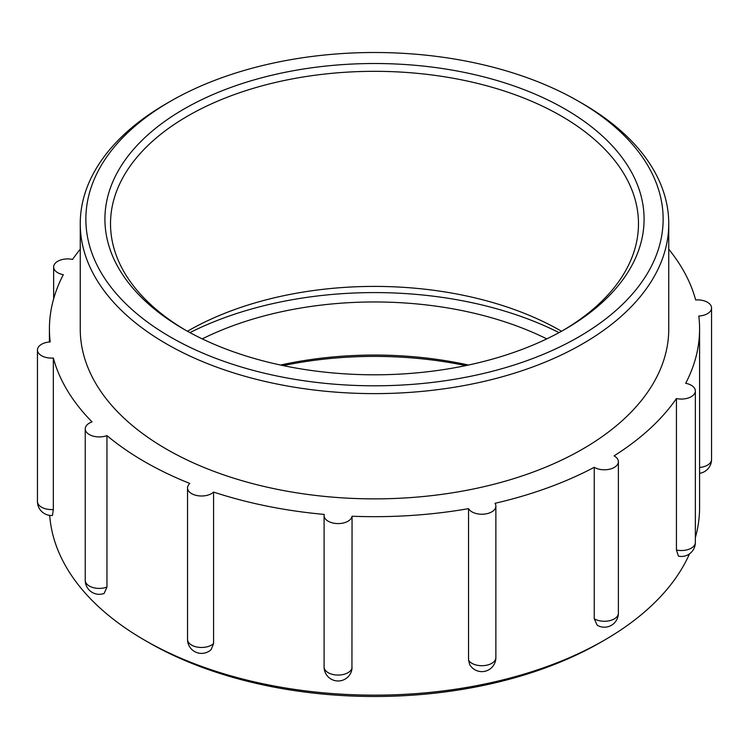 <?xml version="1.0" encoding="UTF-8"?>
<svg xmlns="http://www.w3.org/2000/svg" width="749" height="749" viewBox="0 0 749 749"><rect width="100%" height="100%" fill="white"/><g stroke="black" fill="none" stroke-linecap="round" stroke-linejoin="round"><path stroke-width="1.12" d="M689.501 553.848A325.085 187.681 180 0 1 604.368 640.18A325.085 187.681 180 0 1 144.632 640.18L144.632 640.18A325.085 187.681 180 0 1 49.706 515.387M668.754 249.22A325.085 187.681 180 0 1 695.671 299.956A14.016 8.089 180 0 1 711.55 307.979A14.016 8.089 180 0 1 698.808 316.031A325.085 187.681 180 0 1 699.585 328.989L699.585 507.466A325.085 187.681 180 0 1 695.353 537.651M148.592 642.464A319.477 184.451 0 0 0 148.592 642.473L144.632 640.18L148.592 642.464A319.477 184.451 0 0 0 600.408 642.464L604.368 640.18M283.169 365.606A269.593 155.652 180 0 1 465.831 365.606M699.585 328.989A325.085 187.681 180 0 1 685.681 383.291A14.016 8.089 180 0 1 695.353 390.978L695.353 542.454A14.016 14.016 0 0 1 678.454 556.17L676.431 550.028L676.431 398.552A325.085 187.681 180 0 1 614.058 455.86A14.016 8.089 180 0 1 618.384 461.702L618.384 613.178A14.016 14.016 0 0 1 597.196 625.218L594.247 618.777L594.247 467.301A325.085 187.681 180 0 1 494.995 503.309A14.016 8.089 180 0 1 495.875 506.146L495.875 657.622A14.016 14.016 0 0 1 469.679 664.541L468.546 660.131L468.546 508.646A325.085 187.681 180 0 1 352.058 516.23L351.936 669.157A14.016 14.016 0 0 1 337.003 680.944A14.016 14.016 0 0 1 324.092 666.975A14.016 8.089 180 0 0 337.471 675.055A14.016 8.089 180 0 0 352.058 667.705M352.058 516.23A14.016 8.089 180 0 1 337.471 523.579A14.016 8.089 180 0 1 324.092 515.49A14.016 8.089 180 0 1 324.214 514.413A325.085 187.681 180 0 1 213.568 492.065L213.568 643.541L211.227 649.514A14.016 14.016 0 0 1 187.531 639.384A14.016 8.089 180 0 0 197.811 647.183A14.016 8.089 180 0 0 213.568 643.541M213.568 492.065A14.016 8.089 180 0 1 197.811 495.707A14.016 8.089 180 0 1 187.531 487.908A14.016 8.089 180 0 1 189.843 483.461A325.085 187.681 180 0 1 106.957 435.6L106.957 587.076L104.148 593.433A14.016 14.016 0 0 1 85.236 580.325A14.016 8.089 180 0 0 92.604 587.441A14.016 8.089 180 0 0 106.957 587.076M106.957 435.6A14.016 8.089 180 0 1 92.604 435.965A14.016 8.089 180 0 1 85.236 428.84A14.016 8.089 180 0 1 92.052 421.902A325.085 187.681 180 0 1 53.329 358.022L53.329 509.498L52.477 515.452A14.016 14.016 0 0 1 37.45 501.484A14.016 8.089 180 0 0 53.329 509.498M53.329 358.022A14.016 8.089 180 0 1 37.45 350.008A14.016 8.089 180 0 1 50.192 341.947A325.085 187.681 180 0 1 49.415 328.989A325.085 187.681 180 0 1 63.319 274.696A14.016 8.089 180 0 1 53.647 267A14.016 8.089 180 0 1 72.569 259.426A325.085 187.681 180 0 1 80.246 249.22M468.481 365.044A263.985 152.412 0 0 0 280.519 365.044M546.761 338.885A263.985 152.412 0 0 0 202.239 338.885M185.864 330.356A263.985 152.412 180 0 1 110.515 223.736A263.985 152.412 180 0 1 374.5 71.324A263.985 152.412 180 0 1 638.485 223.736A263.985 152.412 180 0 1 563.136 330.356M183.87 329.214A269.593 155.652 0 0 0 565.13 329.214A269.593 155.652 0 0 0 565.13 109.101A269.593 155.652 0 0 0 183.87 109.101A269.593 155.652 0 0 0 183.87 329.214L183.87 329.214M170.398 336.994A288.646 166.653 180 0 1 170.388 101.321A288.646 166.653 180 0 1 578.612 101.321A288.646 166.653 180 0 1 578.602 336.994A288.646 166.653 180 0 1 170.398 336.994M187.475 331.255A263.985 152.412 180 0 1 561.525 331.255M170.388 101.321L166.428 103.605A294.254 169.883 0 0 0 80.246 223.736A294.254 169.883 0 0 0 166.428 343.866A294.254 169.883 0 0 0 487.103 380.689A294.254 169.883 0 0 0 668.754 223.736A294.254 169.883 0 0 0 582.572 103.605L578.612 101.321M80.246 223.736L80.246 328.989A294.254 169.883 0 0 0 166.428 449.119A294.254 169.883 0 0 0 487.103 485.942A294.254 169.883 0 0 0 668.754 328.989L668.754 223.736M495.875 506.146A14.016 8.089 180 0 1 484.069 514.132A14.016 8.089 180 0 1 468.546 508.646M695.353 390.978A14.016 8.089 180 0 1 676.431 398.552M618.384 461.702A14.016 8.089 180 0 1 609.592 469.211A14.016 8.089 180 0 1 594.247 467.301M189.956 332.622A280.238 161.793 180 0 1 559.044 332.622M495.875 657.622A14.016 8.089 180 0 1 484.069 665.608A14.016 8.089 180 0 1 468.546 660.131M699.585 473.312A14.016 14.016 0 0 0 711.55 459.455A14.016 8.089 180 0 1 699.585 467.46M695.353 542.454A14.016 8.089 180 0 1 676.431 550.028M618.384 613.178A14.016 8.089 180 0 1 609.592 620.687A14.016 8.089 180 0 1 594.247 618.777M49.415 342.003L49.415 328.989M324.092 515.49L324.092 666.975M187.531 487.908L187.531 639.384M85.236 428.84L85.236 580.325M37.45 350.008L37.45 501.484M53.647 267L53.647 298.814M711.55 307.979L711.55 459.455"/></g></svg>
